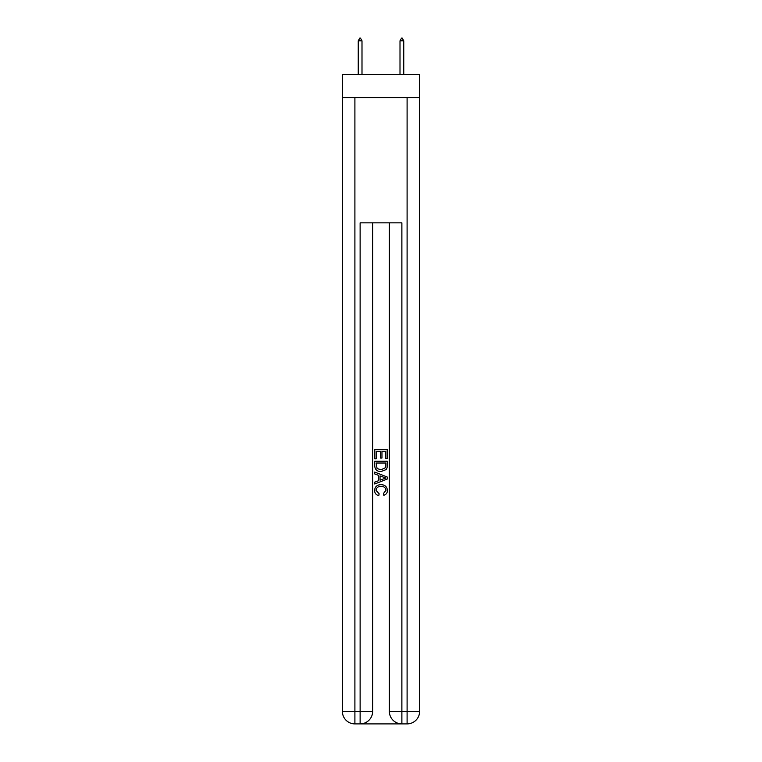 <?xml version="1.0" encoding="UTF-8"?>
<svg xmlns="http://www.w3.org/2000/svg" width="762" height="762" viewBox="0 0 762 762"><rect width="100%" height="100%" fill="white"/><g stroke="black" fill="none" stroke-linecap="round" stroke-linejoin="round"><path stroke-width="1.14" d="M419.624 97.603L419.624 74.638L342.376 74.638L342.376 97.603L419.624 97.603L419.624 711.375L407.099 711.375L407.099 97.603M361.064 723.9L400.936 723.9M354.901 97.603L354.901 711.375L360.121 711.375L360.121 723.9A12.525 12.525 0 0 0 372.647 711.375L372.647 222.856L372.647 711.375A12.525 12.525 0 0 1 360.121 723.9L354.901 723.9A12.525 12.525 0 0 1 342.376 711.375L342.376 97.603M401.879 723.9L401.879 711.375L389.353 711.375A12.525 12.525 0 0 0 401.879 723.9L407.099 723.9L407.099 711.375L401.879 711.375L401.879 222.856L360.121 222.856L360.121 711.375L372.647 711.375M389.353 711.375L389.353 222.856M407.099 723.9A12.525 12.525 0 0 0 419.624 711.375M374.733 458.848L374.733 449.694L387.267 449.694L387.267 458.524L385.82 458.524L385.82 451.456L381.962 451.456L381.962 458.048L380.514 458.048L380.514 451.456L376.18 451.456L376.18 458.848L374.733 458.848M374.733 465.744L374.733 461.258L387.267 461.258L387.086 467.754L386.191 469.573L381.067 471.535C377.066 471.545 374.952 469.621 374.733 465.744M376.18 463.02L377.066 468.563L381.095 469.763L385.562 467.63L385.82 463.02L376.18 463.02M374.733 473.945L374.733 472.069L387.267 477.041L387.267 479.031L374.733 484.003L374.733 482.127L378.59 480.708L378.59 475.364L374.733 473.945M383.505 477.183L380.038 475.898L380.038 480.174L385.82 478.041L383.505 477.183M376.018 490.337L379.162 493.852L378.743 495.624C376.095 494.929 374.704 493.224 374.58 490.509C374.914 486.661 377.085 484.727 381.095 484.699C384.943 484.784 387.048 486.708 387.42 490.471C387.363 492.947 386.143 494.557 383.781 495.3L383.4 493.538L385.982 490.385C385.61 487.68 383.981 486.375 381.105 486.47C378.171 486.318 376.476 487.604 376.018 490.337M361.998 40.815L360.436 38.1L359.807 38.1L358.245 40.815L361.998 40.815L361.998 74.638M358.245 40.815L358.245 74.638M401.564 38.1L402.193 38.1L403.755 40.815L400.002 40.815L401.564 38.1M403.755 74.638L403.755 40.815M400.002 74.638L400.002 40.815M354.901 723.9L354.901 711.375L342.376 711.375"/></g></svg>
